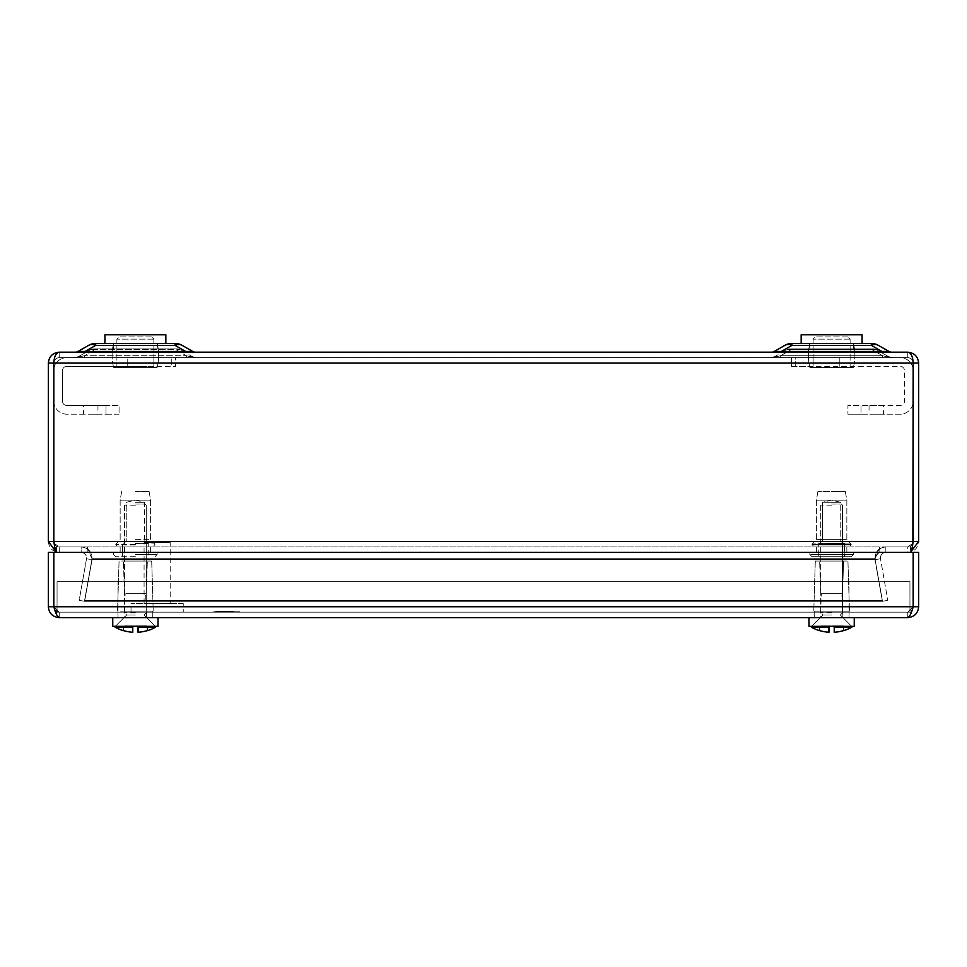 <?xml version="1.0" encoding="UTF-8"?>
<svg xmlns="http://www.w3.org/2000/svg" width="967" height="967" viewBox="0 0 967 967"><rect width="100%" height="100%" fill="white"/><g stroke="black" fill="none" stroke-linecap="round" stroke-linejoin="round"><path stroke-width="0.73" stroke-dasharray="4.83 3.63" d="M879.813 552.35L879.813 546.911L56.545 546.911L56.545 552.35L910.455 552.35L879.813 552.35L879.813 546.911L875.425 557.79L879.813 546.911L910.455 546.911L910.455 552.35L56.545 552.35L87.187 552.35L87.187 546.911L910.455 546.911L910.455 552.35L87.187 552.35L879.813 552.35C878.193 552.822 876.573 554.949 874.942 558.733L875.425 557.79L874.942 559.675L882.388 601.293L882.388 600.35L84.612 600.35L92.058 559.675L91.575 557.79L92.058 559.675L84.612 601.293L92.058 559.675L874.942 559.675L92.058 559.675L92.058 558.733C90.439 554.961 88.807 552.834 87.187 552.35L87.187 546.911L56.545 546.911L910.455 546.911L56.545 546.911L56.545 552.35L87.187 552.35C88.807 552.822 90.427 554.949 92.058 558.733L84.612 600.35L882.388 600.35L874.942 558.733L875.425 557.79L874.942 558.733C876.561 554.961 878.193 552.834 879.813 552.35M120.15 552.35L157.137 552.35L113.623 552.35L157.137 552.35L113.623 552.35L150.61 552.35L120.15 552.35L120.15 546.911L153.004 546.911L117.756 546.911L150.61 546.911L150.61 552.35L150.61 546.911L120.15 546.911L153.004 546.911L117.756 546.911L150.61 546.911L120.15 546.911L120.15 552.35M846.85 552.35L809.862 552.35L846.85 552.35L816.39 552.35L846.85 552.35L846.85 546.911L816.39 546.911L846.85 546.911L816.39 546.911L846.85 546.911L816.39 546.911L816.39 552.35L816.39 546.911L849.244 546.911L813.996 546.911L846.85 546.911L816.39 546.911L846.85 546.911L846.85 552.35M56.545 552.35L54.116 543.333L59.229 546.911L81.168 546.911L59.229 546.911L59.229 552.35L81.168 552.35L81.168 546.911C88.662 547.854 92.228 552.109 91.877 559.675C92.252 552.133 88.674 547.878 81.168 546.911L81.168 552.35L59.229 552.35C52.629 551.71 49.003 548.084 48.35 541.472L48.35 363.06C49.039 356.497 52.665 352.87 59.229 352.181L59.229 357.621L907.771 357.621L59.229 357.621C55.965 357.971 54.164 359.784 53.826 363.06L53.826 541.472L53.826 363.06L53.826 541.472L56.545 546.911L53.826 541.472L913.174 541.472L913.174 363.06C912.836 359.784 911.035 357.971 907.771 357.621C911.035 357.971 912.836 359.784 913.174 363.06C912.836 356.497 911.035 352.87 907.771 352.181L59.229 352.181C55.965 352.87 54.164 356.497 53.826 363.06L53.826 363.06C54.164 359.784 55.965 357.971 59.229 357.621C55.953 357.971 54.14 359.784 53.789 363.06C54.14 359.784 55.953 357.971 59.229 357.621L59.229 352.181M48.35 363.06L53.789 363.06L53.789 541.472C54.116 544.784 55.929 546.597 59.229 546.911L59.229 552.35L56.026 551.867M907.771 352.181L907.771 357.621L907.771 352.181C914.335 352.87 917.961 356.497 918.65 363.06L918.65 541.472C918.009 548.071 914.383 551.698 907.771 552.35L885.832 552.35C882.085 552.822 880.296 554.949 880.478 558.733C880.296 554.961 882.085 552.834 885.832 552.35L885.832 546.911L907.771 546.911L907.771 552.35L885.832 552.35L885.832 546.911C878.338 547.854 874.772 552.109 875.123 559.675C874.748 552.133 878.326 547.878 885.832 546.911L907.771 546.911L907.771 552.35L910.974 551.867M53.789 541.472L48.35 541.472M918.65 363.06L913.211 363.06C912.86 359.784 911.047 357.971 907.771 357.621C911.047 357.971 912.86 359.784 913.211 363.06L913.211 541.472L918.65 541.472M195.431 352.181A5.439 5.439 0 0 1 192.711 351.456A5.439 5.439 0 0 0 195.431 352.181A5.439 5.439 0 0 1 192.711 351.456L85.12 351.456L85.12 352.181L85.12 351.456L95.66 345.376A14.142 9.259 -120 0 0 88.589 345.376A14.142 9.259 -120 0 1 95.66 345.376A14.142 9.259 -120 0 0 88.589 345.376L78.049 351.456A5.439 5.439 0 0 1 75.329 352.181L195.431 352.181L75.329 352.181A5.439 5.439 0 0 0 78.049 351.456L77.928 351.565M889.011 351.662L781.36 351.456L781.36 352.181L781.36 351.456L791.9 345.376A14.142 9.259 -120 0 0 784.829 345.376A14.142 9.259 -120 0 1 791.9 345.376A14.142 9.259 -120 0 0 784.829 345.376L774.289 351.456A5.439 5.439 0 0 1 771.569 352.181L891.671 352.181L771.569 352.181A5.439 5.439 0 0 0 774.289 351.456L774.229 351.662M197.764 357.621L72.996 357.621L197.764 357.621A14.142 14.142 0 0 1 190.692 355.723L180.152 349.643L190.692 355.723C192.578 356.847 191.128 356.847 186.341 355.723C191.128 356.847 192.578 356.847 190.692 355.723C192.578 356.847 191.128 356.847 186.341 355.723C191.128 356.847 192.578 356.847 190.692 355.723A14.142 14.142 0 0 0 197.764 357.621A14.142 14.142 0 0 1 190.692 355.723A14.142 14.142 0 0 0 197.764 357.621M769.236 357.621L894.004 357.621L769.236 357.621A14.142 14.142 0 0 0 776.308 355.723L786.848 349.643L776.308 355.723C774.422 356.847 775.872 356.847 780.659 355.723C775.872 356.847 774.422 356.847 776.308 355.723C774.422 356.847 775.872 356.847 780.659 355.723C775.872 356.847 774.422 356.847 776.308 355.723A14.142 14.142 0 0 1 769.236 357.621A14.142 14.142 0 0 0 776.308 355.723A14.142 14.142 0 0 1 769.236 357.621M882.581 357.621L780.659 357.621L894.004 357.621L882.581 357.621L882.581 355.723C887.368 356.847 888.818 356.847 886.932 355.723L876.392 349.643L886.932 355.723C888.818 356.847 887.368 356.847 882.581 355.723C887.368 356.847 888.818 356.847 886.932 355.723C888.818 356.847 887.368 356.847 882.581 355.723L882.581 357.621M84.419 357.621L186.341 357.621L72.996 357.621L84.419 357.621L84.419 355.723C79.632 356.847 78.182 356.847 80.068 355.723L90.608 349.643L80.068 355.723C78.182 356.847 79.632 356.847 84.419 355.723C79.632 356.847 78.182 356.847 80.068 355.723C78.182 356.847 79.632 356.847 84.419 355.723L84.419 357.621M913.174 363.06L53.826 363.06M913.211 541.472C912.896 544.772 911.083 546.585 907.771 546.911L912.884 543.333M910.455 552.35C911.361 551.71 912.268 548.084 913.174 541.472L910.455 546.911L913.174 541.472L53.826 541.472L913.174 541.472M880.478 558.733L875.123 559.675L882.46 601.293L875.123 559.675L880.478 558.733L887.815 600.35L880.478 558.733M882.46 601.293L887.815 600.35L882.46 601.293M87.187 546.911L91.575 557.79L87.187 546.911M874.942 558.733L882.388 601.293L84.612 601.293L84.612 600.35L84.612 601.293L882.388 601.293L874.942 558.733L92.058 558.733L874.942 558.733M81.168 552.35C84.915 552.822 86.704 554.949 86.522 558.733L91.877 559.675L84.54 601.293L79.185 600.35L86.522 558.733L91.877 559.675L84.54 601.293L79.185 600.35L86.522 558.733C86.704 554.961 84.915 552.834 81.168 552.35M891.671 352.181A5.439 5.439 0 0 1 888.951 351.456A5.439 5.439 0 0 0 891.671 352.181A5.439 5.439 0 0 1 888.951 351.456L878.411 345.376A14.142 9.259 120 0 0 871.34 345.376A14.142 9.259 120 0 1 878.411 345.376L888.951 351.456L881.88 351.456L881.88 352.181M809.862 343.478L853.377 343.478L809.862 343.478L853.377 343.478L809.862 343.478L853.377 343.478L809.862 343.478L853.377 343.478L809.862 343.478L809.862 348.918L853.377 348.918L809.862 348.918L853.377 348.918L809.862 348.918L809.862 343.478C807.832 351.456 807.832 359.434 809.862 367.412L853.377 367.412L809.862 367.412C807.832 359.434 807.832 351.456 809.862 343.478M871.34 343.478L871.34 345.376L881.88 351.456L871.34 345.376L791.9 345.376L781.36 351.456L791.9 345.376L871.34 345.376L871.34 343.478L791.9 343.478L871.34 343.478L791.9 343.478L791.9 345.376L871.34 345.376A14.142 9.259 120 0 1 878.411 345.376A14.142 14.142 0 0 0 871.34 343.478A14.142 14.142 0 0 1 878.411 345.376A14.142 14.142 0 0 0 871.34 343.478L871.34 345.376L881.88 351.456L774.289 351.456L781.36 351.456L781.36 352.181M157.137 343.478L113.623 343.478L157.137 343.478L113.623 343.478L157.137 343.478L113.623 343.478L157.137 343.478L113.623 343.478L157.137 343.478L157.137 348.918L113.623 348.918L157.137 348.918L113.623 348.918L157.137 348.918L157.137 343.478C159.168 351.456 159.168 359.434 157.137 367.412L113.623 367.412L157.137 367.412C159.168 359.434 159.168 351.456 157.137 343.478M175.1 343.478L175.1 345.376L185.64 351.456L85.12 351.456L95.66 345.376L175.1 345.376L95.66 345.376L85.12 351.456L185.64 351.456L175.1 345.376L175.1 343.478L95.66 343.478L175.1 343.478L95.66 343.478L95.66 345.376L175.1 345.376A14.142 9.259 120 0 1 182.171 345.376A14.142 9.259 120 0 0 175.1 345.376A14.142 9.259 120 0 1 182.171 345.376A14.142 14.142 0 0 0 175.1 343.478A14.142 14.142 0 0 1 182.171 345.376A14.142 14.142 0 0 0 175.1 343.478A14.142 14.142 0 0 1 182.171 345.376A14.142 14.142 0 0 0 175.1 343.478L175.1 345.376L185.64 351.456L185.64 352.181M791.199 348.918L873.672 348.918L789.568 348.918L872.041 348.918L791.199 348.918L791.199 349.643L786.848 349.643L791.199 349.643L786.848 349.643L791.199 349.643L791.199 348.918M175.801 348.918L93.328 348.918L177.432 348.918L93.328 348.918L177.432 348.918L175.801 348.918L175.801 349.643L180.152 349.643L175.801 349.643L180.152 349.643L175.801 349.643L175.801 348.918M872.041 348.918L873.672 348.918L872.041 348.918L872.041 349.643L876.392 349.643L872.041 349.643L876.392 349.643L872.041 349.643L872.041 348.918M94.959 349.643L90.608 349.643L94.959 349.643L90.608 349.643L94.959 349.643L94.959 348.918L94.959 349.643L94.959 348.918L94.959 349.643L175.801 349.643L186.341 355.723L186.341 357.621L186.341 355.723L186.341 357.621L186.341 355.723L84.419 355.723L94.959 349.643L84.419 355.723L186.341 355.723L175.801 349.643L94.959 349.643L175.801 349.643L186.341 355.723L84.419 355.723L94.959 349.643L84.419 355.723L186.341 355.723L175.801 349.643L94.959 349.643M85.12 351.456L78.049 351.456L85.12 351.456L85.12 352.181M873.672 348.918A5.439 5.439 0 0 1 876.392 349.643A5.439 5.439 0 0 0 873.672 348.918A5.439 5.439 0 0 1 876.392 349.643A5.439 5.439 0 0 0 873.672 348.918M786.848 349.643A5.439 5.439 0 0 1 789.568 348.918A5.439 5.439 0 0 0 786.848 349.643A5.439 5.439 0 0 1 789.568 348.918A5.439 5.439 0 0 0 786.848 349.643M177.432 348.918A5.439 5.439 0 0 1 180.152 349.643A5.439 5.439 0 0 0 177.432 348.918A5.439 5.439 0 0 1 180.152 349.643A5.439 5.439 0 0 0 177.432 348.918M90.608 349.643A5.439 5.439 0 0 1 93.328 348.918A5.439 5.439 0 0 0 90.608 349.643A5.439 5.439 0 0 1 93.328 348.918A5.439 5.439 0 0 0 90.608 349.643M75.329 352.181A5.439 5.439 0 0 0 78.049 351.456M771.569 352.181A5.439 5.439 0 0 0 774.289 351.456M784.829 345.376A14.142 14.142 0 0 1 791.9 343.478A14.142 14.142 0 0 0 784.829 345.376A14.142 14.142 0 0 1 791.9 343.478L791.9 345.376L791.9 343.478A14.142 14.142 0 0 0 784.829 345.376A14.142 14.142 0 0 1 791.9 343.478M88.589 345.376A14.142 14.142 0 0 1 95.66 343.478A14.142 14.142 0 0 0 88.589 345.376A14.142 14.142 0 0 1 95.66 343.478L95.66 345.376L95.66 343.478A14.142 14.142 0 0 0 88.589 345.376M80.068 355.723A14.142 14.142 0 0 1 72.996 357.621A14.142 14.142 0 0 0 80.068 355.723A14.142 14.142 0 0 1 72.996 357.621A14.142 14.142 0 0 0 80.068 355.723M886.932 355.723A14.142 14.142 0 0 0 894.004 357.621A14.142 14.142 0 0 1 886.932 355.723A14.142 14.142 0 0 0 894.004 357.621A14.142 14.142 0 0 1 886.932 355.723M780.659 357.621L780.659 355.723L780.659 357.621M113.623 348.918L113.623 343.478L113.623 348.918M853.377 348.918L853.377 343.478L853.377 348.918M135.38 556.702L115.798 556.702L135.38 556.702M135.38 543.647L148.217 543.647L135.38 543.647M135.38 541.508L144.518 541.508L135.38 541.508M135.38 502.308L144.518 502.308L135.38 502.308M135.38 491.429L149.075 491.429L135.38 491.429M135.38 500.132L150.61 500.132L120.15 500.132L150.61 500.132L120.15 500.132L135.38 500.132L126.242 502.308L126.242 541.508L122.543 543.647L122.543 556.702L122.543 543.647L126.242 541.508L126.242 502.308L135.38 500.132L144.518 502.308L144.518 541.508L148.217 543.647L148.217 556.702L148.217 543.647L144.518 541.508L144.518 502.308L135.38 500.132M135.38 539.356L150.61 539.356L135.38 539.356M831.62 556.702L812.038 556.702L831.62 556.702M831.62 543.647L844.457 543.647L831.62 543.647M831.62 541.508L840.758 541.508L831.62 541.508M831.62 502.308L840.758 502.308L831.62 502.308M831.62 491.429L845.315 491.429L831.62 491.429M831.62 500.132L846.85 500.132L816.39 500.132L831.62 500.132L822.482 502.308L840.758 502.308L822.482 502.308L822.482 541.508L840.758 541.508L822.482 541.508L818.783 543.647L844.457 543.647L818.783 543.647L818.783 556.702L844.457 556.702L818.783 556.702L818.783 543.647L822.482 541.508L822.482 502.308L831.62 500.132L840.758 502.308L840.758 541.508L844.457 543.647L844.457 556.702L844.457 543.647L840.758 541.508L840.758 502.308L831.62 500.132M831.62 539.356L846.85 539.356L831.62 539.356M852.362 552.35L809.862 552.35L852.362 552.35M812.945 556.702L851.202 556.702L812.945 556.702M844.674 491.429L817.925 491.429L844.674 491.429M846.137 500.132L816.39 500.132L846.137 500.132M846.137 539.356L816.39 539.356L846.137 539.356M848.422 546.911L813.996 546.911L848.422 546.911M53.826 369.781A13.055 13.055 0 0 1 66.844 357.621L127.765 357.621L127.765 366.324L171.28 366.324L171.28 357.621L171.28 366.324L175.631 366.324L175.631 357.621L171.28 357.621L175.631 357.621L175.631 366.324L153.874 366.324L153.874 357.621L127.765 357.621L153.874 357.621L153.874 366.324L66.844 366.324A4.351 4.351 0 0 0 62.492 370.675L62.492 401.136A4.351 4.351 0 0 0 66.844 405.487L119.062 405.487L119.062 414.19L119.062 405.487L106.007 405.487L106.007 414.19L66.844 414.19A13.055 13.055 0 0 1 53.826 402.03M90.777 414.19L97.957 414.19L90.777 414.19M119.062 414.19L66.844 414.19A13.055 13.055 0 0 1 53.789 401.136L53.789 370.675A13.055 13.055 0 0 1 66.844 357.621L127.765 357.621L127.765 366.324L66.844 366.324A4.351 4.351 0 0 0 62.492 370.675L62.492 401.136A4.351 4.351 0 0 0 66.844 405.487L106.007 405.487L106.007 414.19L119.062 414.19M53.789 401.136L53.789 370.675M83.597 405.487L97.957 405.487L83.597 405.487L83.597 414.19M913.174 369.781A13.055 13.055 0 0 0 900.156 357.621L813.126 357.621L813.126 366.324L900.156 366.324A4.351 4.351 0 0 1 904.508 370.675L904.508 401.136A4.351 4.351 0 0 1 900.156 405.487L847.938 405.487L847.938 414.19L847.938 405.487L860.993 405.487L860.993 414.19L900.156 414.19A13.055 13.055 0 0 0 913.211 401.136L913.211 370.675A13.055 13.055 0 0 0 900.156 357.621L791.369 357.621L795.72 357.621L795.72 366.324L813.126 366.324L813.126 357.621L795.72 357.621L795.72 366.324L900.156 366.324A4.351 4.351 0 0 1 904.508 370.675L904.508 401.136A4.351 4.351 0 0 1 900.156 405.487L860.993 405.487L860.993 414.19L900.156 414.19A13.055 13.055 0 0 0 913.174 402.03M876.223 414.19L883.403 414.19L876.223 414.19M847.938 414.19L860.993 414.19L847.938 414.19M913.211 401.136L913.211 370.675M791.369 366.324L791.369 357.621L791.369 366.324L795.72 366.324L791.369 366.324M883.403 405.487L869.043 405.487L883.403 405.487L883.403 414.19M839.235 357.621L839.235 366.324L839.235 357.621M849.026 612.184L814.214 612.184L849.026 612.184L814.214 612.184L849.026 612.184L849.026 617.623L814.214 617.623L849.026 617.623L814.214 617.623L849.026 617.623L814.214 617.623L849.026 617.623L814.214 617.623L849.026 617.623L849.026 581.723L849.026 612.184L117.974 612.184L152.786 612.184L117.974 612.184L152.786 612.184L117.974 612.184L117.974 617.623L152.786 617.623L117.974 617.623L152.786 617.623L117.974 617.623L152.786 617.623L117.974 617.623L152.786 617.623L117.974 617.623L117.974 581.723L849.026 581.723L117.974 581.723L117.974 612.184L849.026 612.184M913.211 606.744L913.211 552.35L918.65 552.35L918.65 606.744L913.211 606.744C912.896 610.044 911.083 611.857 907.771 612.184L59.229 612.184L907.771 612.184L907.771 617.623L912.135 609.984L907.771 612.184L907.771 617.623L59.229 617.623C52.629 616.982 49.003 613.356 48.35 606.744L53.789 606.744L53.789 552.35L48.35 552.35L48.35 606.744M918.65 606.744C918.009 613.344 914.383 616.97 907.771 617.623M912.522 608.823L913.174 606.744L913.174 552.35L53.826 552.35L913.174 552.35L53.826 552.35L53.826 606.744L59.229 612.184L59.229 617.623L54.49 608.859M907.771 612.184L913.174 606.744L913.174 552.35L913.174 606.744L907.771 612.184M54.865 609.984L59.229 612.184L53.826 606.744L53.826 552.35L53.826 606.744L913.174 606.744M59.229 617.623L59.229 612.184C55.929 611.869 54.116 610.056 53.789 606.744M814.214 612.184L814.214 617.623L814.214 612.184M152.786 612.184L152.786 617.623L152.786 612.184M909.947 612.184L909.947 581.723L909.947 612.184L57.053 612.184L909.947 612.184M57.053 581.723L57.053 612.184L57.053 581.723L909.947 581.723L57.053 581.723M120.73 611.096L152.786 611.096L120.73 611.096M116.33 617.623L158.008 617.623L116.33 617.623M116.33 626.326L158.008 626.326L116.33 626.326M118.53 626.326L155.397 626.326L118.53 626.326M125.855 617.623L146.694 617.623L125.855 617.623M126.774 593.69L145.606 593.69L126.774 593.69M126.218 593.69L146.259 593.69L126.218 593.69M125.299 561.053L147.347 561.053L125.299 561.053M121.637 561.053L151.698 561.053L121.637 561.053M120.355 611.096L153.221 611.096L120.355 611.096M125.795 611.096L152.786 611.096L125.795 611.096M122.93 617.623L158.008 617.623L122.93 617.623M112.752 626.326L158.008 626.326L158.008 617.623M124.356 626.326L155.397 626.326L124.356 626.326M129.155 617.623L146.694 617.623L129.155 617.623M129.747 593.69L145.606 593.69L129.747 593.69M129.397 593.69L146.259 593.69L129.397 593.69M128.792 561.053L147.347 561.053L128.792 561.053M126.399 561.053L151.698 561.053L126.399 561.053M125.565 611.096L153.221 611.096L125.565 611.096M814.383 611.096L849.026 611.096L814.383 611.096M809.21 617.623L854.248 617.623L809.21 617.623M809.21 626.326L854.248 626.326L809.21 626.326M811.797 626.326L851.637 626.326L811.797 626.326M820.415 617.623L842.934 617.623L820.415 617.623M821.491 593.69L841.846 593.69L821.491 593.69M820.85 593.69L842.499 593.69L820.85 593.69M819.762 561.053L843.587 561.053L819.762 561.053M815.459 561.053L847.938 561.053L815.459 561.053M813.948 611.096L849.461 611.096L813.948 611.096M844.372 611.096L814.214 611.096L844.372 611.096M848.192 617.623L808.992 617.623L848.192 617.623M808.992 626.326L854.248 626.326L854.248 617.623M846.282 626.326L811.603 626.326L846.282 626.326M839.912 617.623L820.306 617.623L839.912 617.623M839.114 593.69L821.394 593.69L839.114 593.69M839.586 593.69L820.741 593.69L839.586 593.69M840.383 561.053L819.653 561.053L840.383 561.053M843.575 561.053L815.302 561.053L843.575 561.053L842.499 593.69L843.587 561.053M844.687 611.096L813.779 611.096L844.687 611.096M137.991 626.326L155.614 626.543L137.991 626.543L137.991 627.196L155.614 627.196L137.991 627.196L137.556 625.891L137.991 632.225A41.629 29.433 90 0 0 138.426 632.225A41.738 41.738 0 0 0 147.129 630.653A40.566 28.684 90 0 0 147.564 630.544L147.564 630.544A40.566 28.684 90 0 1 147.129 630.653A41.738 41.738 0 0 1 138.426 632.225A41.629 29.433 90 0 1 137.991 632.225L137.991 626.326L138.426 632.225L138.426 626.326L147.129 626.326L137.556 625.891L137.991 632.225L137.991 627.196L155.614 627.196L155.614 626.543L137.991 626.326L138.426 632.225L138.426 626.326L147.129 626.326L147.129 630.653L147.564 626.326L147.564 630.544L147.564 626.326L137.556 625.891L147.129 625.891L132.334 625.891L133.204 625.891L132.769 632.225L132.769 627.196L115.146 627.196L132.769 627.196L132.769 626.543L115.146 626.543L132.769 626.543L132.769 632.225A41.629 29.433 -90 0 1 132.334 632.225A41.629 29.433 -90 0 0 132.769 632.225L133.204 625.891L137.991 626.326L137.991 632.225M132.334 632.225L132.334 626.326L123.631 626.326L123.631 630.653L123.196 626.326L132.334 625.891L123.631 625.891L132.334 625.891L132.334 632.225A41.738 41.738 0 0 1 123.631 630.653A41.738 41.738 0 0 0 132.334 632.225L132.334 626.326L123.631 626.326L133.204 625.891L123.631 625.891L132.334 625.891L132.334 632.225A41.738 41.738 0 0 1 123.631 630.653A40.566 28.684 -90 0 1 123.196 630.544L123.196 630.544A40.566 28.684 -90 0 0 123.631 630.653L123.631 626.326L123.631 630.653A40.566 28.684 -90 0 1 123.196 630.544L123.196 630.605A41.811 41.811 0 0 1 115.146 627.196L132.769 627.196L132.769 632.225L132.769 627.196M135.38 615.012L126.677 615.012L135.38 615.012M135.38 612.836L124.501 612.836L135.38 612.836M135.38 504.049L145.171 504.049L135.38 504.049M135.38 505.137L124.501 505.137L135.38 505.137M155.614 627.196A41.811 41.811 0 0 1 147.564 630.605L147.564 630.544A40.566 28.684 90 0 1 147.129 630.653L147.129 625.891L138.426 625.891L147.129 625.891L147.129 630.653A41.738 41.738 0 0 1 138.426 632.225M123.631 626.326L123.196 630.544L123.631 626.326M137.991 627.196L137.991 626.543M115.363 626.326L124.066 617.623L125.154 593.69L124.066 617.623L115.363 626.326L126.677 615.012L124.501 612.836L124.501 505.137L125.589 504.049L124.501 505.137L124.501 612.836L126.677 615.012L115.146 626.543L132.769 626.543M147.564 630.544L147.564 626.326L147.564 630.544M132.769 626.326L132.769 632.225M834.231 626.326L851.854 626.543L834.231 626.543L834.231 627.196L851.854 627.196L834.231 627.196L833.796 625.891L834.231 632.225A41.629 29.433 90 0 0 834.666 632.225A41.738 41.738 0 0 0 843.369 630.653A40.566 28.684 90 0 0 843.804 630.544L843.804 630.544A40.566 28.684 90 0 1 843.369 630.653A41.738 41.738 0 0 1 834.666 632.225A41.629 29.433 90 0 1 834.231 632.225L834.231 626.326L834.666 632.225L834.666 626.326L843.369 626.326L833.796 625.891L834.231 632.225L834.231 627.196L851.854 627.196L851.854 626.543L834.231 626.326L834.666 632.225L834.666 626.326L843.369 626.326L843.369 630.653L843.804 626.326L843.804 630.544L843.804 626.326L833.796 625.891L843.369 625.891L828.574 625.891L829.444 625.891L829.009 632.225L829.009 627.196L811.386 627.196L829.009 627.196L829.009 626.543L811.386 626.543L829.009 626.543L829.009 632.225A41.629 29.433 -90 0 1 828.574 632.225A41.629 29.433 -90 0 0 829.009 632.225L829.444 625.891L834.231 626.326L834.231 632.225M828.574 632.225L828.574 626.326L819.871 626.326L819.871 630.653L819.436 626.326L828.574 625.891L819.871 625.891L828.574 625.891L828.574 632.225A41.738 41.738 0 0 1 819.871 630.653A41.738 41.738 0 0 0 828.574 632.225L828.574 626.326L819.871 626.326L829.444 625.891L819.871 625.891L828.574 625.891L828.574 632.225A41.738 41.738 0 0 1 819.871 630.653A40.566 28.684 -90 0 1 819.436 630.544L819.436 630.544A40.566 28.684 -90 0 0 819.871 630.653L819.871 626.326L819.871 630.653A40.566 28.684 -90 0 1 819.436 630.544L819.436 630.605M831.62 615.012L822.917 615.012L831.62 615.012M831.62 612.836L820.741 612.836L831.62 612.836M831.62 504.049L841.411 504.049L831.62 504.049M831.62 505.137L820.741 505.137L831.62 505.137M851.854 627.196A41.811 41.811 0 0 1 843.804 630.605L843.804 630.544A40.566 28.684 90 0 1 843.369 630.653L843.369 625.891L834.666 625.891L843.369 625.891L843.369 630.653A41.738 41.738 0 0 1 834.666 632.225M819.871 626.326L819.436 630.544L819.871 626.326M834.231 627.196L834.231 626.543M829.009 626.326L829.009 632.225M811.603 626.326L820.306 617.623L821.394 593.69L820.306 617.623L811.603 626.326L822.917 615.012L820.741 612.836L820.741 505.137L821.829 504.049L820.741 505.137L820.741 612.836L822.917 615.012L811.386 626.543L829.009 626.543M811.386 627.196L829.009 627.196M843.804 630.544L843.804 626.326L843.804 630.544M170.192 542.56L144.083 542.56L170.192 542.56L170.192 603.481L144.083 603.481L170.192 603.481M183.246 603.481L131.029 603.481L183.246 603.481L183.246 612.184L131.029 612.184L183.246 612.184M861.802 343.478L801.159 343.478L861.802 343.478M862.081 343.478L862.081 334.775L801.159 334.775L862.081 334.775L801.159 334.775L801.159 343.478M849.945 367.412L813.126 367.412L849.945 367.412M847.793 336.951L815.302 336.951L847.793 336.951M165.562 343.478L104.919 343.478L165.562 343.478M165.84 343.478L165.84 334.775L104.919 334.775L165.84 334.775L104.919 334.775L104.919 343.478M153.705 367.412L116.886 367.412L153.705 367.412M151.553 336.951L119.062 336.951L151.553 336.951M222.41 611.748L239.816 611.748L222.41 611.748M222.41 612.184L239.816 612.184L222.41 612.184M222.41 611.313L233.289 611.313L222.41 611.313M218.059 611.313L226.761 611.748L218.059 611.313M231.113 611.313L213.707 611.748L231.113 611.313M215.883 611.313L228.937 611.748L215.883 611.313M144.965 366.759L127.559 366.759L144.965 366.759M144.965 366.324L127.559 366.324L144.965 366.324M144.965 367.194L134.087 367.194L144.965 367.194M149.317 367.194L140.614 366.759L149.317 367.194M136.262 367.194L153.668 366.759L136.262 367.194M151.493 367.194L138.438 366.759L151.493 367.194M781.36 351.456L881.88 351.456M872.041 349.643L882.581 355.723L780.659 355.723L791.199 349.643L872.041 349.643L791.199 349.643L780.659 355.723L882.581 355.723L872.041 349.643L791.199 349.643L780.659 355.723L882.581 355.723L872.041 349.643L882.581 355.723L780.659 355.723L791.199 349.643L872.041 349.643M135.38 554.526L157.137 554.526L135.38 554.526M135.38 543.128L154.394 543.128L135.38 543.128M135.38 544.518L115.798 544.518L135.38 544.518M135.38 544.953L115.798 544.953L135.38 544.953M831.62 554.526L853.377 554.526L831.62 554.526M831.62 543.128L850.634 543.128L831.62 543.128M831.62 544.518L851.202 544.518L831.62 544.518M831.62 544.953L851.202 544.953L831.62 544.953M810.878 554.526L853.377 554.526L810.878 554.526M849.739 543.128L812.606 543.128L849.739 543.128M850.295 544.518L812.038 544.518L850.295 544.518M850.295 544.953L812.038 544.953L850.295 544.953M849.945 339.127L813.126 339.127L849.945 339.127M153.705 339.127L116.886 339.127L153.705 339.127M113.623 552.35L113.623 554.526L115.798 556.702L113.623 554.526L113.623 552.35M157.137 552.35L157.137 554.526L154.962 556.702L157.137 554.526L157.137 552.35M121.685 491.429L120.15 500.132L120.15 539.356L115.798 544.518L117.756 546.911L115.798 544.518L120.15 539.356L120.15 500.132L121.685 491.429M149.075 491.429L150.61 500.132L150.61 539.356L154.962 544.518L153.004 546.911L154.962 544.518L150.61 539.356L150.61 500.132L149.075 491.429M150.61 546.911L150.61 552.35L150.61 546.911M809.862 552.35L809.862 554.526L812.038 556.702L809.862 554.526L809.862 552.35M853.377 552.35L853.377 554.526L851.202 556.702L853.377 554.526L853.377 552.35M817.925 491.429L816.39 500.132L816.39 539.356L812.038 544.518L813.996 546.911L812.038 544.518L816.39 539.356L816.39 500.132L817.925 491.429M845.315 491.429L846.85 500.132L846.85 539.356L851.202 544.518L849.244 546.911L851.202 544.518L846.85 539.356L846.85 500.132L845.315 491.429M816.39 546.911L816.39 552.35L816.39 546.911M97.957 405.487L97.957 414.19M869.043 405.487L869.043 414.19M117.974 611.096L117.974 617.623L117.974 611.096M152.786 611.096L152.786 617.623L152.786 611.096M146.694 617.623L155.397 626.326L146.694 617.623L145.606 593.69L146.694 617.623M146.259 593.69L147.347 561.053L146.259 593.69M124.501 593.69L123.413 561.053L124.501 593.69M119.062 561.053L117.539 611.096L119.062 561.053M151.698 561.053L153.221 611.096L151.698 561.053M814.214 611.096L814.214 617.623L814.214 611.096M849.026 611.096L849.026 617.623L849.026 611.096M842.934 617.623L851.637 626.326L842.934 617.623L841.846 593.69L842.934 617.623M820.741 593.69L819.653 561.053L820.741 593.69M815.302 561.053L813.779 611.096L815.302 561.053M847.938 561.053L849.461 611.096L847.938 561.053M155.397 626.326L144.083 615.012L146.259 612.836L146.259 505.137L146.259 612.836L144.083 615.012L155.614 626.543M145.171 504.049L146.259 505.137L145.171 504.049M851.637 626.326L840.323 615.012L842.499 612.836L842.499 505.137L842.499 612.836L840.323 615.012L851.854 626.543M841.411 504.049L842.499 505.137L841.411 504.049M144.083 603.481L144.083 542.56M131.029 612.184L131.029 603.481M853.377 367.412C855.408 359.434 855.408 351.456 853.377 343.478C855.408 351.456 855.408 359.434 853.377 367.412M850.114 367.412L850.114 339.127L847.938 336.951L850.114 339.127L850.114 367.412M813.126 367.412L813.126 339.127L815.302 336.951L813.126 339.127L813.126 367.412M113.623 367.412C111.592 359.434 111.592 351.456 113.623 343.478C111.592 351.456 111.592 359.434 113.623 367.412M153.874 367.412L153.874 339.127L151.698 336.951L153.874 339.127L153.874 367.412M116.886 367.412L116.886 339.127L119.062 336.951L116.886 339.127L116.886 367.412"/><path stroke-width="1.45" d="M56.545 552.35C55.639 551.71 54.732 548.084 53.826 541.472L53.826 363.06C54.164 356.497 55.965 352.87 59.229 352.181L907.771 352.181C911.035 352.87 912.836 356.497 913.174 363.06L913.174 541.472C912.268 548.071 911.361 551.698 910.455 552.35L918.65 541.472L918.65 363.06C917.961 356.497 914.335 352.87 907.771 352.181M53.826 362.395L53.789 541.472L48.35 541.472L56.026 551.867M59.229 352.181C52.665 352.87 49.039 356.497 48.35 363.06L48.35 541.472M912.884 543.333L913.174 362.395M913.211 541.472L918.65 541.472M913.174 363.06L53.826 363.06M53.789 541.472L54.116 543.333L53.826 541.472L913.174 541.472M771.569 352.181A5.439 5.439 0 0 0 774.289 351.456L784.829 345.376A14.142 14.142 0 0 1 791.9 343.478L871.34 343.478A14.142 14.142 0 0 1 878.411 345.376L888.951 351.456A5.439 5.439 0 0 0 891.671 352.181M185.64 352.181L185.64 351.456L192.711 351.456L182.171 345.376L192.711 351.456A5.439 5.439 0 0 0 195.431 352.181M75.329 352.181A5.439 5.439 0 0 0 78.049 351.456L88.589 345.376A14.142 14.142 0 0 1 95.66 343.478L175.1 343.478A14.142 14.142 0 0 1 182.171 345.376A14.142 9.259 120 0 0 175.1 345.376L95.66 345.376A14.142 9.259 -120 0 0 88.589 345.376A14.142 14.142 0 0 1 95.66 343.478L95.66 345.376L85.12 351.456L185.64 351.456L175.1 345.376L175.1 343.478M871.34 343.478A14.142 14.142 0 0 1 878.411 345.376A14.142 9.259 120 0 0 871.34 345.376L871.34 343.478A14.142 14.142 0 0 1 878.411 345.376L888.951 351.456L881.88 351.456L888.951 351.456M78.049 351.456L85.12 351.456L78.049 351.456M781.36 352.181L781.36 351.456L774.289 351.456L881.88 351.456L871.34 345.376L791.9 345.376A14.142 9.259 -120 0 0 784.829 345.376M85.12 352.181L85.12 351.456M881.88 352.181L881.88 351.456M53.826 402.03A13.055 13.055 0 0 1 53.789 401.136M53.789 370.675A13.055 13.055 0 0 1 53.826 369.781M913.174 402.03A13.055 13.055 0 0 0 913.211 401.136M913.211 370.675A13.055 13.055 0 0 0 913.174 369.781M913.174 606.744L53.826 606.744L53.826 552.35L913.174 552.35L913.174 606.744C911.385 613.344 909.572 616.97 907.771 617.623L59.229 617.623C57.428 616.982 55.627 613.356 53.826 606.744L54.49 608.859M907.771 617.623C914.371 616.982 917.997 613.356 918.65 606.744L913.211 606.744L913.211 552.35L918.65 552.35L918.65 606.744M912.522 608.823L913.211 606.744M54.865 609.984L53.789 606.744L48.35 606.744C48.991 613.344 52.617 616.97 59.229 617.623M48.35 606.744L48.35 552.35L53.789 552.35L53.789 606.744M158.008 617.623L158.008 626.326L112.752 626.326L112.752 617.623L112.752 626.326M854.248 617.623L854.248 626.326L808.992 626.326L808.992 617.623L808.992 626.326M155.614 627.196L137.991 627.196L137.991 632.225A41.629 29.433 90 0 0 138.426 632.225A41.738 41.738 0 0 0 147.129 630.653A40.566 28.684 90 0 0 147.564 630.544L147.564 630.605A41.811 41.811 0 0 0 155.614 627.196L155.614 626.543L137.991 626.543L137.991 627.196M132.769 627.196L115.146 627.196A41.811 41.811 0 0 0 123.196 630.605L123.196 630.544A40.566 28.684 -90 0 0 123.631 630.653A41.738 41.738 0 0 0 132.334 632.225A41.629 29.433 -90 0 0 132.769 632.225L132.769 626.326M132.769 626.543L115.146 626.543L115.146 627.196L115.363 626.326M851.854 627.196L834.231 627.196L834.231 632.225A41.629 29.433 90 0 0 834.666 632.225A41.738 41.738 0 0 0 843.369 630.653A40.566 28.684 90 0 0 843.804 630.544L843.804 630.605A41.811 41.811 0 0 0 851.854 627.196L851.854 626.543L834.231 626.543L834.231 627.196M829.009 627.196L811.386 627.196A41.811 41.811 0 0 0 819.436 630.605L819.436 630.544A40.566 28.684 -90 0 0 819.871 630.653A41.738 41.738 0 0 0 828.574 632.225A41.629 29.433 -90 0 0 829.009 632.225L829.009 626.326M829.009 626.543L811.386 626.543L811.386 627.196A41.811 41.811 0 0 0 819.436 630.605M801.159 343.478L801.159 334.775L862.081 334.775L862.081 343.478M104.919 343.478L104.919 334.775L165.84 334.775L165.84 343.478M918.65 363.06L913.211 363.06M48.35 363.06L53.789 363.06M791.9 343.478L791.9 345.376L781.36 351.456M811.603 626.326L811.386 627.196"/></g></svg>
